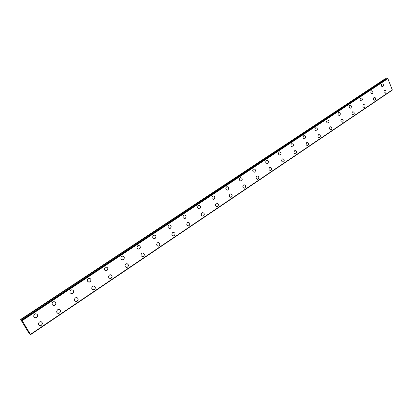 <?xml version="1.0" encoding="UTF-8"?>
<svg xmlns="http://www.w3.org/2000/svg" width="413" height="413" viewBox="0 0 413 413"><rect width="100%" height="100%" fill="white"/><g stroke="black" fill="none" stroke-linecap="round" stroke-linejoin="round"><path stroke-width="0.62" d="M36.7 313.952C37.96 315.005 37.934 316.157 36.633 317.406L35.673 317.757L34.563 317.545M34.656 314.102L35.606 313.756C37.836 314.272 38.177 315.486 36.633 317.406L35.673 317.757C33.448 317.23 33.112 316.012 34.656 314.102M54.862 301.753C56.204 302.77 56.22 303.927 54.919 305.222L53.024 305.408M52.993 301.949L53.871 301.614C56.075 302.115 56.426 303.318 54.919 305.222L54.026 305.558C51.826 305.052 51.48 303.844 52.993 301.949M72.549 289.89C73.963 290.866 74.02 292.022 72.719 293.359L70.99 293.576M70.845 290.112L71.666 289.797C73.839 290.277 74.19 291.464 72.719 293.359L71.888 293.679C69.72 293.189 69.369 291.996 70.845 290.112M89.786 278.341C91.263 279.276 91.356 280.432 90.055 281.805L88.48 282.043M88.232 278.584L88.996 278.285C91.144 278.754 91.495 279.926 90.06 281.805L89.285 282.11C87.143 281.63 86.792 280.458 88.232 278.584M106.595 267.097C108.118 267.996 108.237 269.142 106.952 270.546L105.511 270.799M105.176 267.35L105.888 267.066C108.005 267.521 108.361 268.682 106.952 270.546L106.229 270.835C104.117 270.37 103.766 269.209 105.176 267.35M122.986 256.143C124.55 257 124.695 258.146 123.42 259.57L122.098 259.829M121.685 256.401L122.356 256.132C124.437 256.576 124.793 257.727 123.42 259.57L122.744 259.844C120.663 259.395 120.312 258.244 121.685 256.401M138.974 245.467C140.565 246.293 140.735 247.423 139.475 248.874L138.267 249.132M137.787 245.73L138.412 245.472C140.461 245.911 140.818 247.041 139.475 248.874L138.84 249.132C136.796 248.688 136.445 247.557 137.787 245.73M154.581 235.059C156.191 235.849 156.372 236.974 155.133 238.44L154.023 238.699M153.486 235.317L154.075 235.074C156.093 235.503 156.444 236.623 155.138 238.44L154.539 238.688C152.526 238.249 152.175 237.129 153.486 235.317M169.356 224.93C171.343 225.353 171.694 226.463 170.414 228.26L169.851 228.492C167.874 228.064 167.523 226.954 168.803 225.162L169.356 224.93C171.338 225.353 171.689 226.463 170.409 228.26L169.387 228.513M184.275 215.028C186.227 215.447 186.573 216.546 185.323 218.322L184.792 218.549C182.845 218.126 182.5 217.026 183.754 215.25L184.275 215.028C186.222 215.447 186.573 216.541 185.323 218.322L184.379 218.575M199.205 205.333C200.832 206.035 201.059 207.13 199.877 208.622L199.004 208.87M198.348 205.576L198.839 205.364C200.754 205.777 201.1 206.861 199.877 208.622L199.381 208.839C197.466 208.42 197.12 207.336 198.348 205.576M213.392 195.896C215.013 196.573 215.245 197.657 214.089 199.154L213.278 199.391M212.597 196.129L213.056 195.927C214.941 196.335 215.287 197.409 214.089 199.154L213.619 199.355C211.74 198.947 211.399 197.868 212.597 196.129M227.248 186.676C228.869 187.332 229.107 188.405 227.971 189.903L227.217 190.13M226.51 186.903L226.949 186.712C228.802 187.115 229.143 188.178 227.971 189.903L227.527 190.099C225.679 189.691 225.338 188.627 226.51 186.903M240.794 177.673C242.405 178.302 242.648 179.366 241.533 180.863L240.831 181.085M240.108 177.889L240.521 177.704C242.338 178.106 242.679 179.159 241.533 180.863L241.115 181.049C239.297 180.646 238.962 179.593 240.108 177.889M254.036 168.871C255.632 169.485 255.884 170.538 254.785 172.035L254.134 172.247M253.396 169.077L253.788 168.907C255.575 169.299 255.905 170.342 254.79 172.035L254.387 172.211C252.606 171.808 252.276 170.765 253.396 169.077M266.984 160.265C268.564 160.864 268.817 161.906 267.743 163.398L267.134 163.605M266.385 160.466L266.757 160.301C268.507 160.693 268.837 161.726 267.748 163.398L267.366 163.569C265.616 163.171 265.285 162.139 266.385 160.466M279.642 151.855C281.207 152.438 281.465 153.471 280.412 154.958L279.844 155.154M279.085 152.046L279.436 151.886C281.16 152.278 281.485 153.3 280.417 154.958L280.055 155.118C278.336 154.725 278.011 153.698 279.085 152.046M292.027 143.626C293.576 144.194 293.834 145.221 292.802 146.698L292.27 146.889M291.501 143.812L291.841 143.662C293.529 144.049 293.855 145.061 292.807 146.698L292.461 146.852C290.773 146.46 290.453 145.448 291.501 143.812M304.144 135.578C305.677 136.135 305.935 137.147 304.923 138.623L304.422 138.804M303.653 135.758L303.973 135.614C305.635 136.001 305.95 137.002 304.928 138.623L304.603 138.773C302.941 138.381 302.626 137.374 303.653 135.758M316.002 127.705C317.52 128.247 317.778 129.254 316.786 130.72L316.312 130.89M315.542 127.875L315.847 127.736C317.478 128.123 317.793 129.119 316.786 130.72L316.477 130.859C314.845 130.472 314.536 129.476 315.542 127.875M327.612 119.997C329.104 120.529 329.368 121.525 328.392 122.981L327.948 123.151M327.173 120.162L327.468 120.028C329.068 120.415 329.378 121.401 328.397 122.981L328.098 123.12C326.497 122.728 326.193 121.742 327.173 120.162M338.975 112.455C340.451 112.976 340.71 113.962 339.76 115.413L339.336 115.568M338.567 112.61L338.841 112.481C340.415 112.868 340.72 113.843 339.76 115.413L339.476 115.542C337.906 115.155 337.602 114.174 338.567 112.61M350.105 105.067C351.561 105.578 351.819 106.559 350.885 107.994L350.487 108.149M349.718 105.217L349.981 105.093C351.53 105.475 351.83 106.446 350.885 107.994L350.616 108.123C349.073 107.731 348.773 106.766 349.718 105.217M361.008 97.829C362.444 98.335 362.702 99.306 361.783 100.736L361.406 100.88M360.642 97.974L360.895 97.855C362.413 98.242 362.707 99.197 361.783 100.736L361.53 100.855C360.012 100.467 359.713 99.507 360.642 97.974M371.69 90.741C373.099 91.242 373.357 92.202 372.459 93.622L372.103 93.761M371.339 90.881L371.581 90.767C373.073 91.149 373.367 92.104 372.459 93.622L372.216 93.736C370.724 93.348 370.43 92.398 371.339 90.881M382.154 83.798C383.543 84.288 383.801 85.243 382.918 86.647L382.583 86.787M381.824 83.932L382.056 83.818C383.517 84.206 383.806 85.15 382.923 86.647L382.686 86.761C381.22 86.374 380.936 85.429 381.824 83.932M41.455 321.861C42.673 322.914 42.637 324.055 41.357 325.284L40.366 325.65L39.271 325.423M39.395 322.011L40.371 321.65C42.56 322.176 42.885 323.389 41.357 325.284L40.366 325.65C38.187 325.114 37.862 323.9 39.395 322.011M59.493 309.6C60.794 310.617 60.799 311.763 59.513 313.039L57.603 313.219M57.603 309.791L58.512 309.451C60.675 309.957 61.01 311.154 59.513 313.039L58.594 313.384C56.436 312.868 56.106 311.67 57.603 309.791M77.061 297.675C78.434 298.651 78.48 299.797 77.195 301.113L75.445 301.33M75.336 297.892L76.178 297.566C78.315 298.062 78.656 299.244 77.195 301.118L76.338 301.444C74.206 300.943 73.87 299.755 75.336 297.892M94.185 286.059C95.62 287.004 95.697 288.15 94.417 289.498L92.811 289.735M92.605 286.302L93.395 285.992C95.501 286.472 95.847 287.639 94.417 289.503L93.617 289.812C91.516 289.322 91.175 288.155 92.605 286.302M110.88 274.753C112.362 275.657 112.47 276.798 111.2 278.181L109.729 278.429M109.435 275.006L110.173 274.712C112.253 275.182 112.594 276.338 111.2 278.181L110.452 278.476C108.376 278.001 108.041 276.844 109.435 275.006M127.168 263.742C128.686 264.604 128.82 265.74 127.56 267.149L126.213 267.402M125.841 263.995L126.528 263.721C128.577 264.175 128.923 265.316 127.56 267.149L126.858 267.428C124.814 266.968 124.478 265.822 125.841 263.995M143.053 253.004C144.602 253.835 144.756 254.96 143.512 256.39L142.273 256.649M141.835 253.262L142.485 252.999C144.498 253.443 144.844 254.573 143.512 256.39L142.857 256.659C140.843 256.205 140.503 255.074 141.835 253.262M158.556 242.534C160.125 243.329 160.296 244.45 159.072 245.895L157.931 246.153M157.436 242.792L158.045 242.545C160.032 242.978 160.373 244.098 159.072 245.895L158.453 246.148C156.475 245.704 156.135 244.589 157.436 242.792M173.228 232.338C175.184 232.767 175.525 233.872 174.255 235.658L173.672 235.9C171.725 235.462 171.385 234.357 172.655 232.581L173.228 232.338C175.179 232.767 175.525 233.872 174.255 235.653L173.202 235.911M188.467 222.359C190.057 223.092 190.259 224.197 189.071 225.663L188.101 225.916M187.512 222.612L188.049 222.38C189.975 222.803 190.316 223.898 189.071 225.663L188.524 225.896C186.604 225.467 186.268 224.373 187.512 222.612M202.897 212.633C204.492 213.34 204.703 214.435 203.537 215.906L202.638 216.154M202.014 212.876L202.525 212.659C204.414 213.077 204.75 214.161 203.537 215.906L203.02 216.128C201.136 215.705 200.801 214.621 202.014 212.876M216.995 203.134C218.585 203.821 218.807 204.9 217.661 206.381L216.825 206.619M216.175 203.372L216.66 203.165C218.513 203.578 218.849 204.652 217.661 206.381L217.176 206.588C215.323 206.175 214.987 205.101 216.175 203.372M230.774 193.862C232.359 194.523 232.586 195.592 231.461 197.073L230.686 197.306M230.01 194.089L230.464 193.893C232.292 194.301 232.622 195.359 231.461 197.073L231.001 197.275C229.179 196.862 228.848 195.798 230.01 194.089M244.238 184.797C245.812 185.442 246.05 186.5 244.94 187.982L244.222 188.204M243.525 185.019L243.954 184.833C245.75 185.236 246.081 186.284 244.945 187.982L244.506 188.173C242.715 187.765 242.39 186.712 243.525 185.019M257.397 175.943C258.966 176.563 259.204 177.616 258.12 179.092L257.444 179.309M256.736 176.155L257.144 175.974C258.905 176.377 259.23 177.414 258.12 179.092L257.707 179.278C255.946 178.87 255.621 177.833 256.736 176.155M270.267 167.286C271.821 167.89 272.064 168.927 271 170.404L270.37 170.61M269.648 167.492L270.035 167.317C271.764 167.714 272.09 168.747 271 170.404L270.608 170.579C268.878 170.177 268.558 169.149 269.648 167.492M282.853 158.819C284.392 159.408 284.64 160.44 283.597 161.911L283.008 162.108M282.275 159.015L282.642 158.85C284.345 159.248 284.66 160.265 283.597 161.911L283.225 162.077C281.527 161.679 281.212 160.657 282.275 159.015M295.166 150.538C296.694 151.117 296.942 152.134 295.915 153.6L295.362 153.791M294.624 150.73L294.975 150.569C296.642 150.967 296.957 151.974 295.92 153.6L295.563 153.76C293.896 153.362 293.581 152.351 294.624 150.73M307.215 142.439C308.723 143.001 308.976 144.013 307.969 145.469L307.453 145.655M306.704 142.619L307.04 142.47C308.681 142.862 308.991 143.863 307.974 145.469L307.633 145.624C305.997 145.226 305.687 144.23 306.704 142.619M319.006 134.514C320.498 135.061 320.751 136.063 319.765 137.514L319.275 137.694M318.526 134.69L318.846 134.54C320.457 134.932 320.767 135.923 319.77 137.514L319.445 137.663C317.834 137.271 317.53 136.28 318.526 134.69M330.55 126.755C332.026 127.292 332.274 128.283 331.309 129.728L330.849 129.899M330.101 126.925L330.4 126.781C331.985 127.173 332.289 128.154 331.314 129.728L331.004 129.873C329.424 129.476 329.12 128.495 330.101 126.925M341.856 119.161C343.306 119.687 343.559 120.673 342.614 122.109L342.176 122.269M341.427 119.321L341.716 119.187C343.27 119.574 343.57 120.55 342.614 122.109L342.32 122.243C340.766 121.85 340.467 120.875 341.427 119.321M352.924 111.722C354.359 112.243 354.607 113.214 353.678 114.644L353.27 114.799M352.521 111.877L352.795 111.747C354.323 112.135 354.622 113.1 353.683 114.644L353.404 114.773C351.876 114.38 351.582 113.415 352.521 111.877M363.765 104.437C365.18 104.948 365.433 105.914 364.519 107.334L364.132 107.483M363.383 104.587L363.647 104.463C365.149 104.85 365.443 105.805 364.524 107.328L364.256 107.457C362.753 107.065 362.464 106.11 363.383 104.587M374.39 97.303C375.784 97.804 376.031 98.764 375.138 100.168L374.772 100.313M374.028 97.442L374.276 97.323C375.753 97.711 376.042 98.661 375.143 100.168L374.885 100.287C373.414 99.9 373.125 98.95 374.028 97.442M384.797 90.308C386.176 90.808 386.423 91.753 385.546 93.152L385.195 93.292M384.457 90.447L384.694 90.333C386.145 90.715 386.429 91.655 385.546 93.152L385.303 93.266C383.853 92.879 383.574 91.939 384.457 90.447M386.134 79.053L385.262 78.738L20.65 319.445L21.672 320.591L21.61 320.018L22.188 320.622L30.583 334.638L29.545 333.472L29.612 334.024L29.225 333.647L20.65 319.445M30.526 334.406L392.304 89.931L387.859 78.64L387.074 78.434M392.262 89.957L30.567 334.582M392.164 90.225L30.583 334.638L392.19 90.158M25.451 326.606L25.704 327.013L25.451 326.606M25.219 326.461L25.467 326.869M25.172 326.399L25.72 327.024M30.521 334.406L392.309 89.926M387.095 78.418L21.615 320.018L387.115 78.408M387.859 78.64L22.188 320.622M392.35 89.843L30.505 334.344M385.577 78.687L20.815 319.543M385.675 78.713L20.887 319.621M387.379 78.362L21.755 320.101M387.482 78.413L21.843 320.204M387.755 78.578L22.095 320.509M387.807 78.604L22.137 320.555M392.335 89.895L30.521 334.385"/></g></svg>
